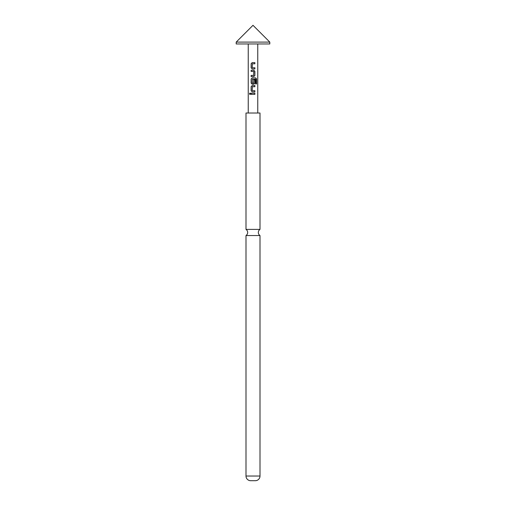 <?xml version="1.0" encoding="UTF-8"?>
<svg xmlns="http://www.w3.org/2000/svg" width="506" height="506" viewBox="0 0 506 506"><rect width="100%" height="100%" fill="white"/><g stroke="black" fill="none" stroke-linecap="round" stroke-linejoin="round"><path stroke-width="0.38" stroke-dasharray="2.53 1.9" d="M250.034 93.053L250.666 93.781L250.034 94.502M245.998 235.543L260.002 235.543M260.002 229.401L245.998 229.401M260.002 113.021L245.998 113.021M250.666 480.7L255.334 480.7M257.756 43.965L248.244 43.965L257.756 43.965M248.244 113.021L257.756 113.021L248.244 113.021M236.201 42.099L269.799 42.099M236.201 43.965L269.799 43.965M254.879 93.193L251.14 93.193M254.879 94.369L251.14 94.369M254.879 91.858L252.19 91.858M254.879 86.722L252.367 86.722L252.266 90.606M252.292 90.606L252.633 90.682M252.943 90.682L253.544 90.682M252.19 85.546L254.879 85.546M255.562 83.939L255.669 79.29M252.19 77.905L255.732 77.905M253.829 84.217L252.19 84.217M253.721 79.746L253.645 83.167L253.183 83.167M253.626 79.208L252.367 79.208L252.266 83.092M255.562 79.29L254.834 79.208M254.708 79.214L253.885 79.208M251.14 76.57L253.829 76.57M251.14 70.264L253.829 70.264M251.14 75.394L253.645 75.394L253.721 71.517L253 71.441M252.304 71.435L251.21 71.435M254.879 68.93L252.19 68.93M254.879 63.794L252.367 63.794L252.266 67.677M252.292 67.677L252.633 67.753M252.943 67.753L253.544 67.753M252.19 62.617L254.879 62.617M260.002 476.032L245.998 476.032"/><path stroke-width="0.76" d="M249.452 93.781L249.977 93.047L250.571 93.781L249.977 94.508L249.452 93.781M250.034 94.502L249.591 93.781L250.034 93.053M260.002 235.543L245.998 235.543L245.998 476.032A4.668 4.668 0 0 0 250.666 480.7L255.334 480.7A4.668 4.668 0 0 0 260.002 476.032L260.002 235.543A3.662 3.662 0 0 1 260.002 229.401L260.002 113.021L245.998 113.021L245.998 229.401L260.002 229.401M245.998 235.543A3.662 3.662 0 0 0 245.998 229.401M269.799 42.099L236.201 42.099L236.201 43.965L269.799 43.965L269.799 42.099L253 25.3L236.201 42.099M254.803 68.93L254.879 67.753L254.879 68.93L252.19 68.93L251.14 67.829L251.14 63.718L252.19 62.617L254.879 62.617L254.879 63.794L252.342 63.794L252.266 67.677L252.943 67.753M252.266 67.677L253 67.753M253.588 67.753L254.695 67.753M253.753 71.517L251.14 71.435L251.14 70.264L253.829 70.264L254.879 71.359L254.879 75.476L253.829 76.57L251.14 76.57L251.14 75.394L253.67 75.394L253.753 71.517L253.291 71.428M255.669 79.29L252.342 79.208L252.266 83.092L253.67 83.167L253.753 79.746L254.879 79.746L254.879 83.117L253.829 84.217L252.19 84.217L251.14 83.117L251.14 78.999L252.19 77.905L255.732 77.905L256.548 78.999L256.548 83.939L255.669 83.939L255.669 79.29L255.169 79.195M254.607 79.214L254.082 79.208M254.803 91.858L254.879 90.682L254.879 91.858L252.19 91.858L251.14 90.757L251.14 86.646L252.19 85.546L254.879 85.546L254.879 86.722L252.342 86.722L252.266 90.606L252.943 90.682M252.266 90.606L253 90.682M253.588 90.682L254.695 90.682M251.14 94.369L251.14 93.193L254.879 93.193L254.879 94.369L251.14 94.369M248.244 43.965L248.244 113.021M257.756 43.965L257.756 113.021M251.21 94.369L251.21 93.193M254.803 93.193L254.803 94.369M252.222 91.858L251.14 90.757M253.544 90.682L254.657 90.682M254.803 85.546L254.803 86.722M251.21 90.757L251.14 86.646M251.21 86.646L252.222 85.546M255.625 77.905L256.409 78.999L256.409 83.939L255.562 83.939M252.222 84.217L251.21 83.117L251.14 78.999M251.21 78.999L252.222 77.905M253.721 79.746L254.803 79.746L254.879 83.117M254.803 83.117L253.797 84.217M252.475 83.142L252.968 83.167M253.797 70.264L254.803 71.359L254.879 75.476M254.803 75.476L253.797 76.57M251.21 70.264L251.14 71.435M251.21 76.57L251.21 75.394M252.222 68.93L251.14 67.829M253.544 67.753L254.657 67.753M254.803 62.617L254.803 63.794M251.21 67.829L251.14 63.718M251.21 63.718L252.222 62.617M245.998 476.032L260.002 476.032"/></g></svg>
